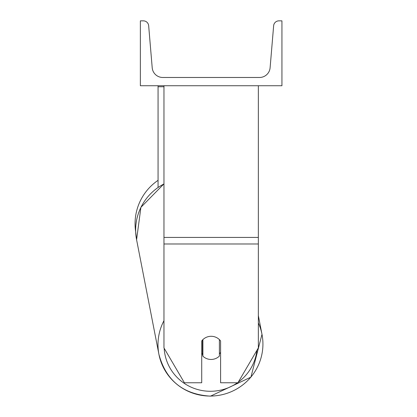 <?xml version="1.0" encoding="UTF-8"?>
<svg xmlns="http://www.w3.org/2000/svg" width="417" height="417" viewBox="0 0 417 417"><rect width="100%" height="100%" fill="white"/><g stroke="black" fill="none" stroke-linecap="round" stroke-linejoin="round"><path stroke-width="0.63" d="M258.347 243.987L163.964 243.987L163.964 347.908L184.397 382.764L201.719 382.764L201.719 340.939A11.796 11.619 0 0 1 220.593 340.939L220.593 382.764L237.909 382.764L258.347 347.908L258.347 85.735M163.964 243.987L163.964 85.735M158.064 187.4L158.064 86.762L163.964 86.762M158.064 85.735L158.064 86.762M163.964 320.678A52.5 51.672 169 0 0 158.934 354.403L136.588 239.744L135.676 231.8A52.5 52.5 0 0 1 158.064 180.337M281.939 85.735L140.367 85.735L140.367 20.85L143.375 20.85A5.312 5.312 0 0 1 148.666 25.713L152.205 67.752A10.618 10.618 0 0 0 162.786 77.479L259.525 77.479A10.618 10.618 0 0 0 270.107 67.752L273.646 25.713A5.312 5.312 0 0 1 278.937 20.85L281.939 20.85L281.939 85.735M201.719 353.48A11.796 11.613 169 0 0 202.526 354.341L202.886 356.186A11.796 11.613 169 0 0 219.394 356.087L219.394 339.594M202.886 356.186L202.886 339.62M219.394 353.882A11.796 11.613 169 0 0 220.593 352.386M202.526 354.341L202.526 339.98M258.347 237.429L163.964 237.429M237.455 382.764A46.6 45.865 -11 0 1 210.663 391.276A46.6 45.865 -11 0 1 164.162 348.247M210.533 396.061A52.5 51.672 169 0 0 261.991 334.314L250.914 377.14L210.496 396.15C183.172 394.44 165.982 380.523 158.934 354.403A52.5 51.672 169 0 0 210.465 396.061M258.347 322.935A52.5 51.672 169 0 1 261.991 334.314L250.914 377.14L210.496 396.15C183.172 394.44 165.982 380.523 158.934 354.403L136.588 239.744A52.5 51.672 -11 0 1 163.964 183.944M256.935 350.311A46.6 45.865 -11 0 1 238.237 382.201M136.588 239.744L140.904 207.343L163.964 183.85M261.991 334.314L258.347 315.601"/></g></svg>
